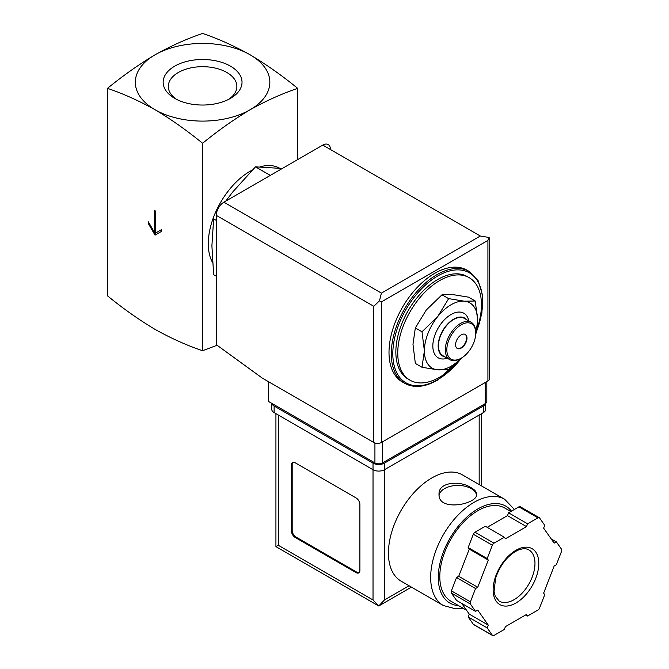 <?xml version="1.0" encoding="UTF-8"?>
<svg xmlns="http://www.w3.org/2000/svg" width="669" height="669" viewBox="0 0 669 669"><rect width="100%" height="100%" fill="white"/><g stroke="black" fill="none" stroke-linecap="round" stroke-linejoin="round"><path stroke-width="1" d="M107.475 88.358C123.054 93.61 138.901 100.735 155.032 109.724A67.251 38.827 180 0 1 155.032 54.808C138.909 64.441 123.054 75.63 107.475 88.358L107.475 295.823C123.054 308.551 138.909 319.732 155.032 329.374C171.164 338.363 187.019 345.48 202.59 350.732L202.59 143.275C218.161 130.539 234.016 119.358 250.147 109.724A67.251 38.827 180 0 1 155.032 109.724C171.164 119.358 187.011 130.539 202.59 143.275M155.601 211.086L154.464 210.434L154.464 232.394L148.376 221.849L148.376 223.613L155.032 235.145L161.689 231.298L161.689 229.542L155.601 233.055L155.601 211.086M475.266 301.017L468.609 297.17L452.921 294.611L441.983 294.795L426.287 309.99L415.349 327.927L412.974 344.301L415.349 363.434L422.005 367.273L424.389 350.891L422.005 331.765L437.702 316.579L448.64 298.633L464.328 301.201L475.266 301.017L477.649 320.142L475.918 334.132M216.288 220.419L213.645 218.897L211.906 245.791L213.645 274.691L216.288 276.222M282.259 168.496L255.491 166.84L270.309 175.395M255.491 166.84L232.837 191.861L225.721 201.143M176.649 99.413A34.286 19.794 180 0 1 168.312 86.911A34.286 19.794 180 0 1 202.59 66.683A34.286 19.794 180 0 1 236.868 86.911A34.286 19.794 180 0 1 228.522 99.413M230.471 98.368A39.438 22.771 180 0 1 174.701 98.368A39.438 22.771 180 0 1 174.701 66.164A39.438 22.771 180 0 1 230.471 66.164A39.438 22.771 180 0 1 230.471 98.368L230.471 98.368M250.147 54.808A67.251 38.827 180 0 1 250.147 109.724C266.27 100.735 282.126 93.618 297.697 88.358C282.126 75.63 266.279 64.45 250.147 54.808C234.016 45.827 218.169 38.702 202.59 33.45C187.019 38.702 171.164 45.818 155.032 54.808A67.251 38.827 180 0 1 250.147 54.808M297.697 88.358L297.697 159.582M217.099 345.246L202.59 350.732M212.533 262.457A59.181 34.169 -60 0 1 252.347 170.018M260.024 166.882A59.181 34.169 -60 0 1 279.55 168.187M459.653 359.763A59.181 34.169 -60 0 1 439.6 377.249A59.181 34.169 -60 0 1 410.013 380.184A59.181 34.169 -60 0 1 410.013 311.846A59.181 34.169 -60 0 1 469.195 277.677A59.181 34.169 -60 0 1 476.922 329.248M410.013 380.184L408.107 379.08A59.181 34.169 -60 0 1 408.107 310.751A59.181 34.169 -60 0 1 467.288 276.581L469.195 277.677M404.661 383.304L402.378 381.991A64.567 37.272 -60 0 1 402.378 307.439A64.567 37.272 -60 0 1 466.937 270.159L469.22 271.48A64.567 37.272 -60 0 0 404.661 308.752A64.567 37.272 -60 0 0 404.661 383.304C413.927 388.304 424.865 387.259 437.476 380.159L462.02 357.698M461.075 358.258L448.64 369.656L437.702 369.84L422.005 367.273M415.349 327.927L422.005 331.765M441.983 294.795L448.64 298.633M465.131 334.358A8.07 4.658 -60 0 1 466.126 340.881A8.07 4.658 -60 0 1 460.908 347.821A8.07 4.658 -60 0 1 457.069 348.323M461.284 348.039A8.07 4.658 -60 0 1 457.253 348.44A8.07 4.658 -60 0 1 457.253 339.116A8.07 4.658 -60 0 1 465.323 334.458A8.07 4.658 -60 0 1 466.561 340.931A8.07 4.658 -60 0 1 461.284 348.039M460.523 358.584L461.284 358.141A20.446 11.808 -60 0 1 446.833 349.795A20.446 11.808 -60 0 1 461.284 324.758A20.446 11.808 -60 0 1 475.743 333.103A20.446 11.808 -60 0 1 461.284 358.141L460.523 358.584A21.525 12.427 -60 0 1 449.769 359.646A21.525 12.427 -60 0 1 449.769 334.801A21.525 12.427 -60 0 1 471.285 322.374A21.525 12.427 -60 0 1 475.743 332.225L475.743 333.103M449.769 359.646L442.92 355.691A21.525 12.427 -60 0 1 442.92 330.846A21.525 12.427 -60 0 1 464.437 318.419L471.285 322.374M445.077 356.945A21.952 12.678 -60 0 1 442.702 330.72A21.952 12.678 -60 0 1 466.602 319.665M447.293 358.224A25.715 14.852 -60 0 1 432.876 344.552A25.715 14.852 -60 0 1 449.769 315.291A25.715 14.852 -60 0 1 468.818 320.944M460.916 358.35A37.665 21.742 -60 0 1 437.702 369.84A37.665 21.742 -60 0 1 424.389 350.891A37.665 21.742 -60 0 1 437.702 316.579A37.665 21.742 -60 0 1 464.328 301.201A37.665 21.742 -60 0 1 477.649 320.142A37.665 21.742 -60 0 1 475.743 332.652M154.464 232.394L155.225 231.959L155.225 210.869M148.376 223.613L149.137 223.17L155.793 234.702M161.689 229.542L156.362 232.611M268.403 381.648L268.403 401.417L374.924 462.915A5.377 3.102 0 0 0 382.534 462.915L485.259 403.608A5.377 3.102 0 0 0 486.831 401.417L486.831 381.614M487.918 240.414L381.397 301.911L379.482 300.807L381.397 293.122L223.889 202.197A10.763 6.213 120 0 0 216.288 215.376L216.288 344.66L262.315 378.127L373.787 442.485A5.377 3.102 0 0 0 381.397 442.485L487.918 380.987A5.377 3.102 0 0 0 489.491 378.788L489.156 237.487L487.918 240.414L487.918 380.987M223.889 202.197L322.809 145.089A10.763 6.213 120 0 1 330.419 149.48M489.156 237.487L480.309 236.015L322.809 145.089M379.482 300.807L373.787 306.302L373.787 442.485M462.471 474.923A61.331 35.415 120 0 0 401.132 510.338A61.331 35.415 120 0 0 401.132 581.16L443.363 605.537A61.331 35.415 -60 0 1 443.363 534.715A61.331 35.415 -60 0 1 504.702 499.3L462.471 474.923M471.177 487.734C460.356 480.25 438.228 481.906 439.031 494.199C437.886 512.253 477.825 504.2 476.696 494.199C476.596 491.932 474.756 489.775 471.177 487.734M461.702 603.371L469.262 614.125L468.166 616.943L473.326 624.286A2.693 1.555 120 0 0 473.635 624.57L492.652 635.55A2.693 1.555 120 0 0 493.998 635.416L504.326 629.454L505.413 626.644L526.503 614.468L527.59 616.024L537.918 610.061A2.693 1.555 120 0 0 539.565 608.012L544.725 594.708L543.629 593.152L554.175 565.982L556.357 564.72L561.525 551.415A2.693 1.555 120 0 0 561.525 549.224L556.357 541.882L554.175 543.136L543.629 528.142L544.725 525.324L539.565 517.982A2.693 1.555 120 0 0 539.264 517.697A2.693 1.555 120 0 0 537.918 517.831L527.59 523.794L526.503 526.612L505.413 538.779L504.326 537.232L493.998 543.186A2.693 1.555 120 0 0 492.351 545.235L487.191 558.54L488.278 560.095L477.741 587.265L475.55 588.528L470.391 601.832A2.693 1.555 120 0 0 470.391 604.032L475.55 611.374L477.741 610.111L488.278 625.114L487.191 627.923L492.351 635.266A2.693 1.555 120 0 0 492.652 635.55M504.326 537.232L485.301 526.244L474.973 532.206A2.693 1.555 120 0 0 473.326 534.255L468.166 547.56L469.262 549.115L458.717 576.285L456.534 577.548L451.374 590.852A2.693 1.555 120 0 0 451.374 593.052L456.534 600.394L475.55 611.374M520.541 507.002A2.693 1.555 120 0 0 520.239 506.717A2.693 1.555 120 0 0 518.893 506.851L508.574 512.814L507.478 515.623L487.191 527.339M411.443 587.114L378.729 605.997L275.929 546.648L278.296 545.285L373.026 599.976L378.729 605.997L384.441 599.976L409.085 585.743M359.897 504.535A5.377 3.102 -120 0 0 356.092 497.945L295.23 462.806A5.377 3.102 -120 0 0 292.537 462.538A5.377 3.102 -120 0 0 291.425 465.005L291.425 530.893A5.377 3.102 -120 0 0 295.23 537.483L356.092 572.631A5.377 3.102 -120 0 0 358.785 572.898A5.377 3.102 -120 0 0 359.897 570.431L359.897 504.535M271.831 403.39A8.07 4.658 0 0 0 274.114 406.024L373.026 463.132A8.07 4.658 0 0 0 384.441 463.132L483.353 406.024A8.07 4.658 0 0 0 485.644 403.357M271.748 403.34L271.748 409.319A8.07 4.658 0 0 0 274.114 412.614L373.026 469.722A8.07 4.658 0 0 0 384.441 469.722L483.353 412.614A8.07 4.658 0 0 0 485.719 409.319L485.719 403.307M466.494 610.195L450.939 601.214A53.804 31.067 -60 0 1 450.939 539.089A53.804 31.067 -60 0 1 504.735 508.022L510.798 511.526M525.7 614.928L527.59 616.024M468.166 616.943L487.191 627.923M469.262 614.125L488.278 625.114M456.534 577.548L475.55 588.528M458.717 576.285L477.741 587.265M469.262 549.115L488.278 560.095M468.166 547.56L487.191 558.54M507.478 515.623L526.503 526.612M508.574 512.814L527.59 523.794M551.189 538.896L556.357 541.882M292.947 462.363A5.377 3.102 -120 0 0 292.186 464.562L292.186 530.458A5.377 3.102 -120 0 0 295.991 537.048L356.853 572.187A5.377 3.102 -120 0 0 359.136 572.631M476.579 495.119A18.832 10.871 0 0 0 471.177 488.613A18.832 10.871 0 0 0 451.433 486.087A18.832 10.871 0 0 0 439.107 495.344M461.535 357.999A63.488 36.653 -60 0 1 437.702 379.666A63.488 36.653 -60 0 1 393.497 344.309A63.488 36.653 -60 0 1 453.122 270.243A63.488 36.653 -60 0 1 476.529 331.439M381.397 301.911L381.397 442.485M373.787 306.302L216.288 215.376M381.397 293.122L480.309 236.015M485.259 403.608L485.259 382.526M374.924 462.915L374.924 442.987M382.534 462.915L382.534 441.824M278.296 545.285L278.296 415.031M373.026 599.976L373.026 463.132M483.353 412.614L483.353 406.024M274.114 412.614L274.114 406.024M384.441 599.976L384.441 463.132M479.171 484.565L479.171 415.031M458.616 605.646A55.953 32.304 -60 0 1 449.2 539.624A55.953 32.304 -60 0 1 511.467 511.141M473.326 624.286L492.351 635.266M451.374 593.052L470.391 604.032M451.374 590.852L470.391 601.832M473.326 534.255L492.351 545.235M474.973 532.206L493.998 543.186M518.893 506.851L537.918 517.831M514.051 599.692A29.595 17.085 -60 0 1 499.258 601.155L495.211 596.188L494.056 591.363L495.629 578.108C500.353 564.603 507.779 555.303 517.906 550.227C522.531 548.371 526.177 548.262 528.853 549.901A29.595 17.085 -60 0 1 533.385 573.609A29.595 17.085 -60 0 1 514.051 599.692M515.958 602.986A32.279 18.64 -60 0 1 496.189 574.863A32.279 18.64 -60 0 1 535.727 552.034A32.279 18.64 -60 0 1 515.958 602.986M292.186 464.562L291.425 465.005M292.186 530.458L291.425 530.893M295.991 537.048L295.23 537.483M356.853 572.187L356.092 572.631M476.269 332.644L481.881 313.167L482.566 295.255L478.21 280.821L469.22 271.48M481.529 485.928L481.529 413.668M275.929 546.648L275.929 413.668M514.402 509.444L504.702 499.3M443.363 605.537L455.865 608.874L462.998 608.18M520.239 506.717L539.264 517.697"/></g></svg>

